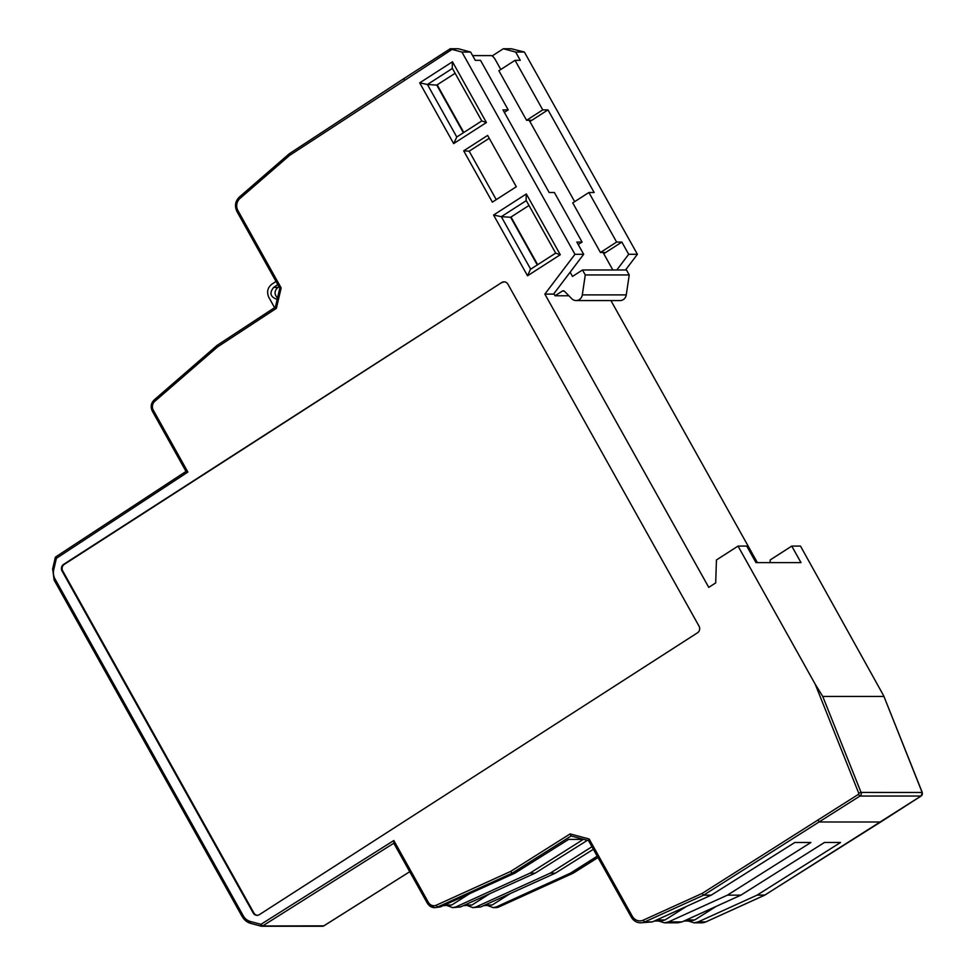 <?xml version="1.0" encoding="UTF-8"?>
<svg xmlns="http://www.w3.org/2000/svg" width="975" height="975" viewBox="0 0 975 975"><rect width="100%" height="100%" fill="white"/><g stroke="black" fill="none" stroke-linecap="round" stroke-linejoin="round"><path stroke-width="1.46" d="M472.631 55.599L491.29 55.599A4.814 1.499 -122.8 0 1 495.349 59.731L500.797 69.481M570.131 272.208L572.496 276.425L582.502 269.99L585.268 274.95L582.307 294.889A6.74 6.289 90 0 1 571.789 298.728L564.488 291.318A1.926 1.792 -90 0 0 562.331 291.074L555.031 295.766L553.873 293.707M612.861 269.99L603.062 252.476M574.665 201.667L529.193 120.291M576.103 300.568L620.063 300.568A6.74 6.289 -90 0 0 626.267 294.889L629.228 274.95L585.268 274.95M537.652 264.664L511.022 217.023M463.783 132.49L437.153 84.837M629.228 274.95L626.462 269.99L582.502 269.99M568.876 295.766L555.031 295.766M277.241 299.191L276.717 299.215C270.343 296.924 269.295 293 273.585 287.442L277.802 284.627M278.996 286.76L277.936 287.442C274.28 290.83 274.133 294.365 277.509 298.033M658.612 921.009L664.341 922.813L668.484 921.911L727.387 895.16L740.89 895.16L824.436 842.485L840.547 842.485L757.039 895.16L764.875 895.038M597.236 856.184L570.436 873.161L573.398 873.027M858.353 794.393L859.974 796.039A2.888 2.693 -90 0 0 861.071 792.431L822.754 696.443L815.222 684.218L858.719 793.187A0.963 0.902 90 0 1 858.353 794.393L702.098 893.441L703.609 895.172L711.226 895.16L794.783 842.497L810.883 842.485L727.387 895.16M571.045 835.953L588.559 840.657L571.045 835.953L570.143 833.905L510.632 871.431L512.131 873.161L514.885 873.161L440.286 906.945L434.57 907.64A8.799 8.202 -90 0 0 437.763 906.945L512.131 873.161L571.106 835.977M711.226 895.16L652.36 921.911L640.587 922.813A11.371 10.591 -90 0 1 631.495 917.292L632.336 916.305L589.144 839.012L588.62 840.682M393.705 843.034L427.391 903.313L434.57 907.64A8.799 8.202 -90 0 1 427.538 903.362L428.378 902.375L393.815 840.535L393.888 843.168M323.81 925.86L262.555 925.982L260.947 924.324A1.926 0.683 105 0 0 261.142 926.189A1.926 0.683 105 0 0 261.215 926.189A1.926 1.792 -90 0 0 262.555 925.982L393.803 843.217M654.335 921.009L661.403 921.009L665.035 919.949L656.675 919.949M740.89 895.16L682.013 921.911L677.881 922.813L664.341 922.813M716.247 906.36L694.7 919.949L691.056 921.009L683.987 921.009M757.039 895.16L698.137 921.911L694.005 922.813L688.277 921.009M570.436 873.161L496.299 906.933L493.106 907.628L487.951 905.678M485.002 905.019L492.18 905.019L483.539 905.678M591.947 846.727L550.205 873.161L555.36 873.161L480.76 906.933L472.863 907.64L467.72 905.678M550.205 873.161L476.056 906.933L472.875 907.64M464.77 905.019L471.949 905.019L463.296 905.678M514.885 873.161L568.632 839.402L583.294 839.402L529.961 873.161L535.129 873.161L460.517 906.945L452.632 907.64L447.476 905.69M529.961 873.161L455.825 906.945L452.632 907.64M444.527 905.019L451.705 905.019L443.064 905.69M403.906 78.609L289.161 153.843L289.612 155.391L452.071 49.42L450.218 48.762L458.335 48.75L470.645 52.065L475.264 60.328L480.504 60.328L508.207 109.895L504.355 112.369M217.023 345.418L217.498 346.954L276.4 308.319L281.153 287.93L279.923 288.234M276.4 308.319L275.425 307.113M281.153 287.93L237.961 210.637L236.974 211.575L279.801 288.21L275.389 307.162L217.047 345.406L275.389 307.125M55.343 557.846L56.392 558.322L187.882 472.058L186.03 471.413L56.038 556.701L186.042 471.461M274.597 307.649L268.881 297.424C266.541 292.159 267.516 287.759 271.769 284.249L276.01 281.422M501.747 282.518A4.814 4.485 90 0 1 507.902 284.176L699.051 626.194A4.814 4.485 90 0 1 697.503 632.799L259.362 914.648A4.814 4.485 90 0 1 253.207 913.002L62.059 570.984A4.814 4.485 90 0 1 63.607 564.367L501.747 282.518L64.301 564.367A4.814 4.485 -90 0 0 62.753 570.984L253.902 913.002A4.814 4.485 90 0 0 257.4 915.318M504.404 281.848A4.814 4.485 -90 0 0 502.442 282.518M451.705 905.019L469.731 893.612M587.364 840.34L535.129 873.161M593.373 849.286L555.36 873.161M471.949 905.019L489.974 893.6M492.18 905.019L510.205 893.6M686.583 906.36L665.035 919.949M453.655 143.605L486.415 122.533L452.461 61.778L419.701 82.851L453.655 143.605L456.788 137.024M419.701 82.851L427.428 84.496L436.763 85.093L455.118 73.283M452.461 61.778L452.193 68.055L481.772 120.912M486.415 122.533L481.76 120.961L456.568 137.122M493.582 215.036L527.536 275.779L560.284 254.719L526.329 193.964L493.582 215.036L501.308 216.682L526.281 200.618M526.329 193.964L526.061 200.228L555.653 253.086M560.284 254.719L555.64 253.147L530.656 269.197M527.536 275.779L530.449 269.307M492.168 55.941L503.344 48.75L511.363 48.75L524.379 52.053L637.406 254.292L625.536 269.99M770.104 562.612L770.189 559.955L791.761 546.085L800.487 546.085L883.655 695.723L922.131 792.419A2.888 2.693 90 0 1 921.034 796.039L921.241 795.892M822.754 696.443L883.813 696.443M757.38 562.612L610.923 300.568M452.071 49.42L461.931 52.065L574.957 254.304L583.672 254.304L576.847 242.068L582.075 242.068L554.373 192.502L549.144 192.502L502.966 109.895L508.207 109.895M547.974 109.882L531.814 120.291L526.573 120.291L542.746 109.882L547.974 109.882L594.153 192.502L588.912 192.502L572.739 202.897L600.442 252.476L616.614 242.068L621.855 242.068L605.682 252.476L600.442 252.476M582.075 242.068L578.224 244.542M503.344 48.75L515.653 52.053L520.272 60.316L515.044 60.316L498.871 70.724L526.573 120.291M621.855 242.068L628.68 254.292L616.822 269.99M628.68 254.292L637.406 254.292M515.044 60.316L542.746 109.882M588.912 192.502L616.614 242.068M463.393 132.734L436.763 85.093M537.262 264.92L510.644 217.267L501.308 216.682L530.644 269.173M461.931 52.065L470.645 52.065M529.888 121.534L531.814 120.291M603.757 253.707L605.682 252.476M510.644 217.267L528.986 205.469M574.957 254.304L544.854 294.097L708.764 587.377L715.687 582.916L716.454 559.967L738.026 546.085L815.222 684.218M487.634 135.428L463.686 150.833L492.363 202.142L516.299 186.737L487.634 135.428M496.251 199.631L469.17 151.186L489.231 138.279M544.854 294.097L553.581 294.097L583.672 254.304M515.653 52.053L524.379 52.053M791.761 546.085L800.999 562.612L755.978 562.612L746.753 546.085L738.026 546.085M463.686 150.833L469.17 151.186M626.267 294.889L582.307 294.889M562.331 291.074L564.184 291.074M273.585 287.442L277.936 287.442M818.025 820.341L819.646 821.986L880.705 821.986L764.668 895.16L705.778 921.911A1.926 0.646 65.6 0 0 705.876 921.887A1.926 0.646 65.6 0 0 705.949 921.826M702.098 893.441L643.317 920.144A1.926 0.646 65.6 0 0 644.719 921.911L703.609 895.172L859.974 796.039L921.034 796.039L764.79 895.123M922.192 792.602L921.156 796.002L880.9 821.864M597.98 857.525L573.19 873.161L498.822 906.933A1.926 0.646 65.6 0 0 498.92 906.921A1.926 0.646 65.6 0 0 498.993 906.86M589.144 839.012L570.143 833.905M510.632 871.431L436.361 905.166A1.926 0.646 65.6 0 0 437.763 906.945L440.286 906.945M393.815 840.535L260.947 924.324L250.429 921.497A12.517 11.676 90 0 1 243.25 915.793L242.409 916.78A14.454 13.467 -90 0 0 250.563 923.337M243.25 915.793L55.075 579.077A12.517 11.676 90 0 1 53.759 569.607L56.392 558.322L56.038 556.701A1.926 1.926 0 0 0 55.209 557.883L52.577 569.168L53.759 569.607M54.234 580.076L55.075 579.077M322.701 926.25A1.926 1.926 0 0 0 323.737 925.945L409.732 871.711L323.615 925.982A1.926 1.792 90 0 1 322.701 926.25L261.641 926.25A1.926 1.926 0 0 1 261.142 926.189L250.624 923.362A1.926 0.683 105 0 0 250.685 923.362L261.093 926.165M250.429 921.497A1.926 0.683 105 0 0 250.624 923.362L242.263 916.732L54.088 580.028L52.711 569.132M652.36 921.911L644.719 921.911A11.371 10.591 -90 0 1 640.587 922.813C636.602 922.691 633.531 920.839 631.361 917.243L588.522 840.596M682.013 921.911L668.484 921.911M694.7 919.949L686.327 919.949M698.137 921.911L705.778 921.911A11.371 10.591 90 0 1 701.647 922.813L693.993 922.813M496.299 906.933L498.822 906.933A8.799 8.202 90 0 1 495.629 907.628L493.106 907.628M480.76 906.933L476.056 906.933M460.517 906.945L455.825 906.945M239.545 196.938L239.972 198.437L289.612 155.391M450.231 48.811L403.991 78.512L450.218 48.762M289.173 153.831L403.979 78.512L404.332 80.133M289.124 153.867L239.411 196.987C235.219 201.203 234.402 206.066 236.974 211.575L237.12 211.624M154.355 399.847L154.781 401.334L217.498 346.954M187.882 472.058L153.319 410.219L152.478 411.206M237.961 210.637A9.445 8.799 90 0 1 239.972 198.437M153.319 410.219A6.874 6.398 90 0 1 154.781 401.334M63.607 564.367L64.301 564.367M62.059 570.984L62.753 570.984M643.317 920.144A9.445 8.799 90 0 1 632.336 916.305M436.361 905.166A6.874 6.398 90 0 1 428.378 902.375M253.207 913.002L253.902 913.002M456.775 137L427.428 84.496L452.4 68.433M883.655 695.723L922.265 792.468L861.071 792.431L858.719 793.187M701.647 922.813L705.876 921.887L764.753 895.148M495.629 907.628L498.92 906.921L573.276 873.137L598.004 857.549M217.023 345.43L154.221 399.884C150.979 403.138 150.357 406.892 152.332 411.158L186.03 471.437"/></g></svg>
